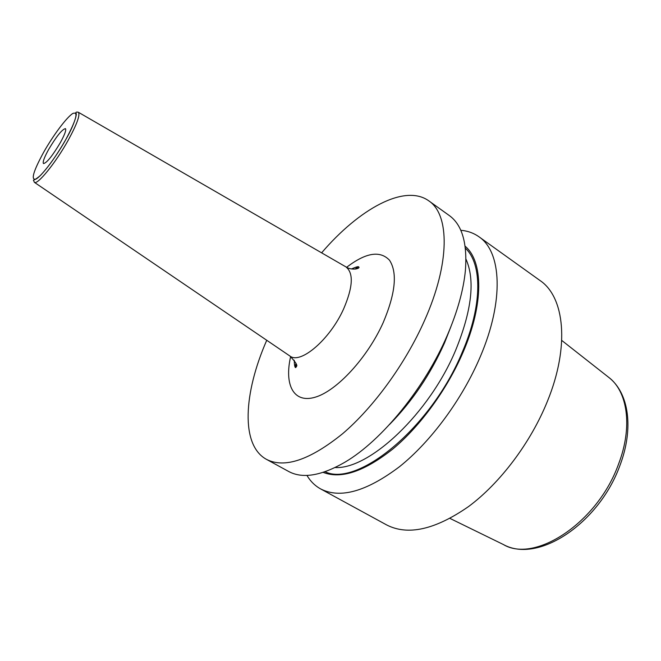 <?xml version="1.0" encoding="UTF-8"?>
<svg xmlns="http://www.w3.org/2000/svg" width="661" height="661" viewBox="0 0 661 661"><rect width="100%" height="100%" fill="white"/><g stroke="black" fill="none" stroke-linecap="round" stroke-linejoin="round"><path stroke-width="0.99" d="M306.927 475.399C310.414 481.274 314.983 485.785 320.626 488.917L386.569 524.892C407.796 535.856 435.12 529.742 468.533 506.574C500.245 483.067 530.849 442.457 547.482 401.12C570.03 345.885 564.494 296.847 539.971 280.487L478.903 236.745C473.631 233.019 467.583 230.863 460.775 230.284M266.738 340.275C243.587 393.006 240.406 445.175 266.474 459.362C284.503 468.591 309.844 460.073 342.489 433.814C373.622 407.333 405.49 363.575 424.552 320.469C450.339 262.822 449.629 214.47 428.749 200.82C404.631 183.518 359.039 209.066 321.618 252.841M266.474 459.362L288.56 471.417C302.449 478.994 321.329 475.862 345.199 462.039C381.86 440.49 424.792 387.974 447.282 335.375C457.478 311.628 463.51 290.03 465.385 270.564C467.459 243.05 462.064 224.69 449.207 215.478L428.749 200.82M320.626 488.917C340.159 498.956 366.45 491.553 399.484 466.716C430.922 441.606 462.221 399.277 480.175 356.957C504.459 300.383 501.501 251.667 478.903 236.745M296.004 363.509L294.93 366.425M355.263 269.093L357.419 266.862M465.104 246.206C483.199 261.178 484.05 303.878 462.997 352.412C447.208 389.189 420.363 426.023 393.088 448.802C364.426 471.5 341.109 479.357 323.155 472.375M48.699 149.361C44.221 157.475 42.486 162.218 43.494 163.581C46.774 162.936 52.384 155.971 60.316 142.685C64.753 134.588 66.455 129.903 65.439 128.622C62.101 129.333 56.524 136.249 48.699 149.361M619.811 465.823C599.006 523.058 538.327 564.081 503.294 544.49C534.732 563.61 597.676 522.744 618.556 464.072C632.965 426.667 627.553 391.048 608.368 377.084L561.751 340.432M356.089 268.977L358.163 266.846M296.26 364.302L295.244 367.095M450.909 326.65L444.547 342.861C430.633 374.118 412.257 401.367 389.42 424.61M335.119 467.534C369.334 469.574 429.262 413.646 455.693 350.132C471.871 310.364 475.284 280.016 465.947 259.087M465.361 248.197C482.299 263.739 482.563 305.407 462.171 352.42C431.245 427.568 357.403 487.694 325.055 471.739M290.633 356.552C284.139 384.909 293.558 403.697 315.181 397.211C336.672 390.99 367.318 357.965 383.157 322.7C395.501 293.434 397.608 272.605 389.494 260.203C380.025 250.288 365.74 252.642 346.661 267.284M289.658 355.858L289.956 356.056C300.458 364.591 329.922 339.514 343.58 309.026C352.982 287.089 353.759 273.034 345.918 266.887L345.612 266.705M34.322 182.296C33.033 178.032 31.794 182.94 40.329 175.545C48.294 167.192 56.796 155.186 65.827 139.521C55.673 157.673 41.296 176.545 35.752 179.214C30.703 180.213 33.347 171.224 43.667 152.245C53.252 135.257 66.629 117.352 72.76 113.51C78.7 111.023 76.387 119.699 65.819 139.521C74.809 124.103 77.263 112.734 76.015 113.403C75.437 112.246 76.197 111.849 78.304 112.23C80.386 114.733 77.007 124.078 68.182 140.272C55.714 162.813 37.363 185.361 34.322 182.296L289.956 356.056C295.484 361.947 297.681 365.384 296.549 366.376L295.69 367.599C294.839 367.574 294.36 365.12 294.252 360.245M503.294 544.49L450.017 518.439M608.368 377.084C629.297 392.94 633.874 428.815 619.927 465.518M78.304 112.23L345.918 266.887C351.743 270.853 360.509 268.523 358.807 267.036C358.559 266.243 356.147 266.879 351.569 268.936"/></g></svg>
